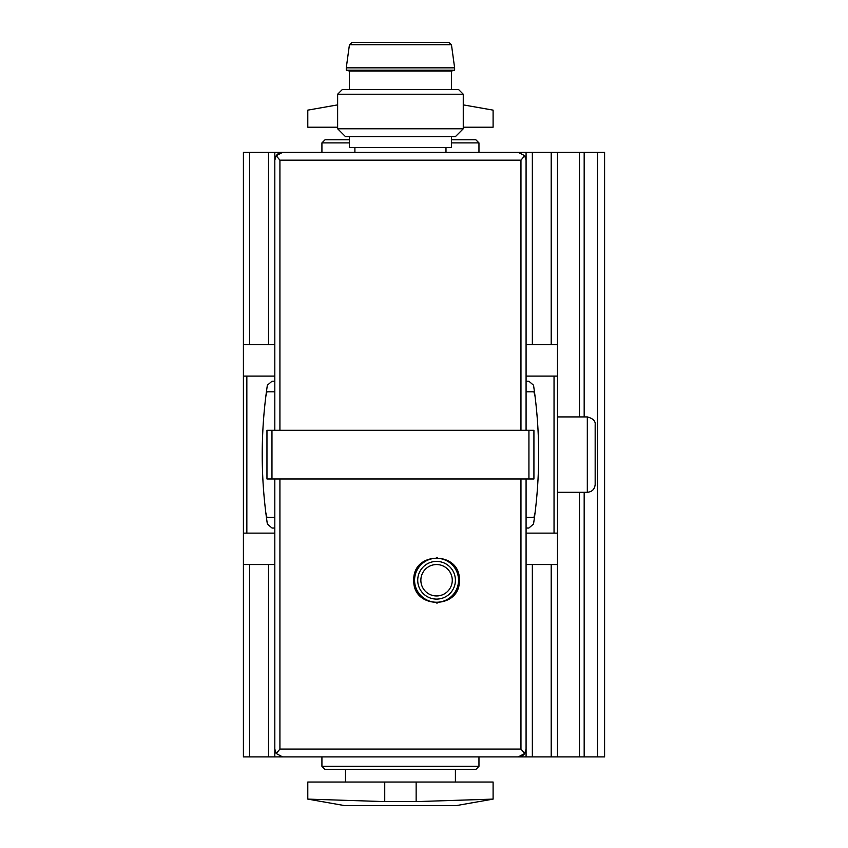 <?xml version="1.0" encoding="UTF-8"?>
<svg xmlns="http://www.w3.org/2000/svg" width="848" height="848" viewBox="0 0 848 848"><rect width="100%" height="100%" fill="white"/><g stroke="black" fill="none" stroke-linecap="round" stroke-linejoin="round"><path stroke-width="1.27" d="M413.792 580.255C412.552 609.67 460.655 609.585 459.33 580.265C460.708 550.956 412.563 550.787 413.792 580.255M451.486 136.623L451.486 147.616L349.408 147.616L349.408 136.623M345.009 805.6L456.701 805.526L344.193 805.526L307.792 799.113L307.792 782.047L384.738 782.047L384.738 801.604L307.792 799.113L384.738 801.604L416.145 801.604L493.101 799.113L416.145 801.604L416.145 782.047L384.738 782.047M416.145 782.047L493.101 782.047L493.101 799.113L456.701 805.526M337.631 127.2L307.792 127.2L307.792 110.134L337.631 104.876M463.262 104.876L493.101 110.134L493.101 127.2L463.262 127.2M279.925 430.286L279.925 160.177L276.204 155.714A7.855 7.855 0 0 1 282.67 152.322L276.204 155.714L274.816 160.177L274.816 430.286M279.925 160.177L520.958 160.177L524.689 155.714L526.078 160.177L526.078 430.286M524.689 155.714L518.223 152.322L282.67 152.322A7.855 7.855 0 0 0 276.204 155.714M521.149 152.894A7.855 7.855 0 0 0 518.223 152.322A7.855 7.855 0 0 1 521.149 152.894M266.961 430.286L533.922 430.286L533.922 478.961L266.961 478.961L266.961 430.286M282.67 756.914L518.223 756.914L524.689 753.522L520.958 749.07L279.925 749.07L276.204 753.522L282.67 756.914A7.855 7.855 0 0 1 279.745 756.352M276.204 753.522L274.816 749.07L274.816 478.961M518.223 756.914A7.855 7.855 0 0 0 524.689 753.522L526.078 749.07L526.078 478.961M274.816 344.701L243.408 344.701L243.408 152.322L321.922 152.322L321.922 142.899L325.07 139.761L349.408 139.761M451.486 139.761L475.823 139.761L478.961 142.899L451.486 142.899M321.922 142.899L349.408 142.899M478.961 766.338L475.823 769.486L325.07 769.486L321.922 766.338L478.961 766.338L478.961 756.914L604.592 756.914L604.592 152.322L597.522 152.322L597.522 756.914M321.922 766.338L321.922 756.914L243.408 756.914L243.408 564.545L274.816 564.545L274.816 756.914M345.486 782.047L345.486 769.486M526.078 517.439L533.922 517.439A255.184 255.184 0 0 0 535.056 512.796M526.078 528.039L528.876 528.039L533.53 524.011C540.377 477.753 540.377 431.494 533.53 385.225A474.255 474.255 0 0 1 535.056 396.419A255.184 255.184 0 0 0 533.922 391.808L526.078 391.808M265.827 512.796A255.184 255.184 0 0 0 266.961 517.439L274.816 517.439M274.816 391.808L266.961 391.808A255.184 255.184 0 0 0 265.827 396.44A474.255 474.255 0 0 1 267.353 385.225C260.516 431.494 260.516 477.753 267.353 524.011L272.017 528.039L274.816 528.039M354.899 152.322L354.899 147.616M463.262 128.769L337.631 128.769L345.486 136.623L455.408 136.623L463.262 128.769L463.262 94.223L337.631 94.223L342.338 89.506L458.545 89.506L463.262 94.223M337.631 128.769L337.631 94.223M352.079 42.4L448.804 42.4L451.454 44.711L454.623 67.84L346.27 67.84L349.44 44.711L352.079 42.4M349.408 89.506L349.408 71.041L346.27 70.193L346.27 67.84M346.27 70.193L454.623 70.193L454.623 67.84M349.408 71.041L451.486 71.041L454.623 70.193M436.635 557.486A22.769 22.769 0 0 1 437.515 557.496M451.942 563.464A22.769 22.769 0 0 1 452.673 564.153M452.652 596.367A22.769 22.769 0 0 1 451.73 597.236M437.504 603.002A22.769 22.769 0 0 1 436.603 603.023M452.27 580.255A15.699 15.699 0 0 1 436.561 595.953A15.699 15.699 0 0 1 420.862 580.255A15.699 15.699 0 0 1 436.561 564.545A15.699 15.699 0 0 1 452.27 580.255M414.577 580.255A21.984 21.984 0 0 1 447.553 561.217A21.984 21.984 0 0 1 447.553 599.292A21.984 21.984 0 0 1 414.577 580.255M597.522 152.322L478.961 152.322L478.961 142.899M274.816 381.208L272.017 381.208L267.353 385.225M243.408 344.701L243.408 376.099L274.816 376.099M243.408 376.099L243.408 533.138L274.816 533.138M526.078 533.138L557.486 533.138L557.486 344.701L526.078 344.701L526.078 152.322M526.078 376.099L557.486 376.099M533.53 385.225L528.876 381.208L526.078 381.208M557.486 756.914L557.486 564.545L526.078 564.545L526.078 756.914M243.408 533.138L243.408 564.545M557.486 152.322L557.486 344.701M557.486 564.545L557.486 533.138M274.816 152.322L274.816 160.177M579.47 152.322L579.47 416.93M579.47 492.306L579.47 756.914M557.486 492.306L587.314 492.306C592.084 491.851 594.702 489.232 595.169 484.462L595.169 424.784C595.646 421.085 593.028 418.467 587.314 416.93L557.486 416.93M265.837 512.817A474.255 474.255 0 0 0 267.353 524.011M533.53 524.011A474.255 474.255 0 0 0 535.056 512.817M279.925 478.961L279.925 749.07M520.958 478.961L520.958 749.07M520.958 160.177L520.958 430.286M271.964 430.286L271.964 478.961M528.929 430.286L528.929 478.961M349.44 44.711L451.454 44.711M417.714 580.255A18.847 18.847 0 0 1 445.984 563.931A18.847 18.847 0 0 1 445.984 596.568A18.847 18.847 0 0 1 417.714 580.255M246.842 376.099L246.842 533.138M554.041 376.099L554.041 533.138M249.694 564.545L249.694 756.914M249.694 152.322L249.694 344.701M268.53 564.545L268.53 756.914M268.53 152.322L268.53 344.701M532.353 564.545L532.353 756.914M532.353 152.322L532.353 344.701M551.2 564.545L551.2 756.914M551.2 152.322L551.2 344.701M584.177 152.322L584.177 416.93M584.177 492.306L584.177 756.914M587.314 492.306L587.314 416.93M455.408 782.047L455.408 769.486M445.984 152.322L445.984 147.616M451.486 89.506L451.486 71.041"/></g></svg>
